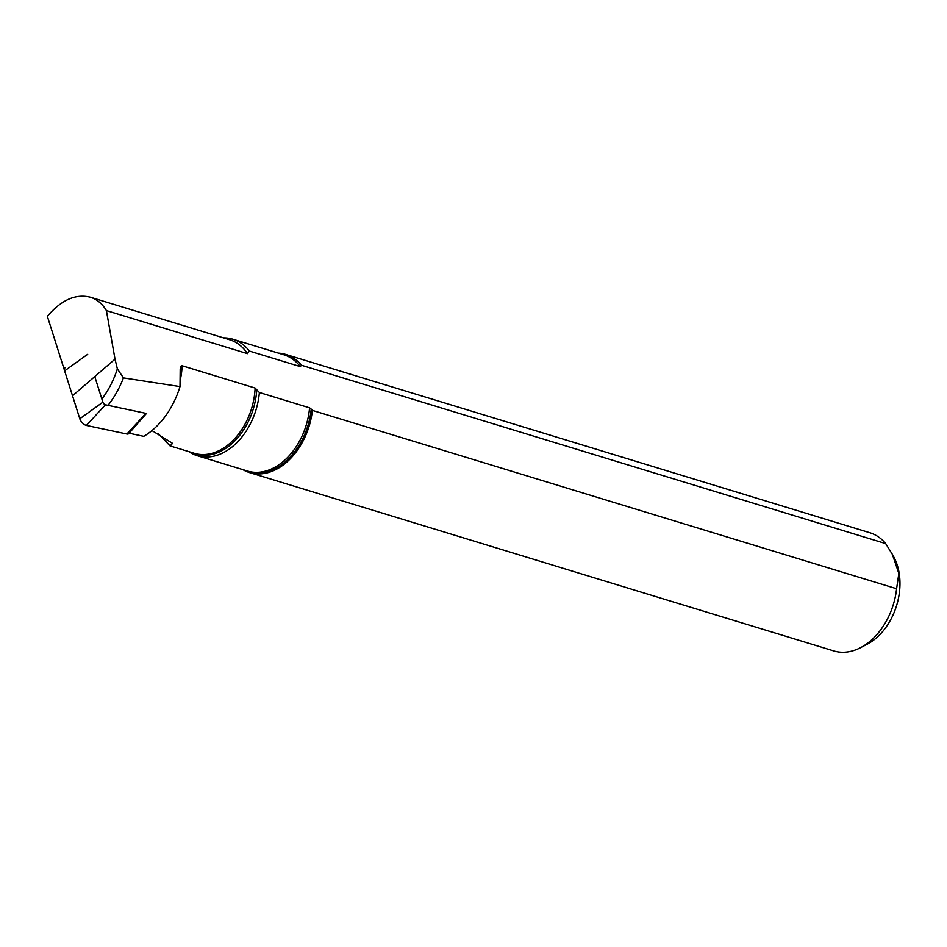 <?xml version="1.0" encoding="UTF-8"?>
<svg xmlns="http://www.w3.org/2000/svg" width="947" height="947" viewBox="0 0 947 947"><rect width="100%" height="100%" fill="white"/><g stroke="black" fill="none" stroke-linecap="round" stroke-linejoin="round"><path stroke-width="1.42" d="M72.528 395.763L115.013 359.138L117.357 368.845L123.441 377.9L180.001 386.577L180.19 368.928L181.137 366.004L182.144 365.767L255.11 388.033A59.46 41.775 107 0 1 194.242 453.282L170.081 445.907L158.516 433.904M244.373 470.091A61.283 43.053 -73 0 0 311.208 409.08L309.574 407.837L259.383 392.508L255.11 388.033M311.208 409.08L312.392 410.394L896.596 588.726L898.845 573.456L892.37 554.374L885.682 543.59L301.466 365.258L300.294 366.607A60.916 42.793 -73 0 0 283.769 354.746L232.844 339.204A60.916 42.793 -73 0 0 223.539 337.878M115.013 359.138L106.395 310.58L247.475 353.645L249.357 351.053L300.294 366.607M180.001 386.577A73.014 51.292 -73 0 1 143.755 436.342L129.123 433.217M64.503 370.419L47.35 316.31C61.283 299.974 75.594 293.594 90.285 297.192C96.973 299.311 102.347 303.774 106.395 310.58M108.029 405.34A80.317 56.429 -73 0 0 123.441 377.9M151.97 430.565L172.591 443.397L170.081 445.895M188.82 451.624A60.916 42.793 -73 0 0 197.272 455.72A60.916 42.793 -73 0 0 259.383 392.508M301.466 365.258A61.78 43.408 -73 0 0 285.651 354.415A61.78 43.408 -73 0 0 278.465 353.124M242.894 469.641A61.78 43.408 -73 0 0 249.582 472.589A61.78 43.408 -73 0 0 312.392 410.394M249.582 472.589L833.786 650.92A61.78 43.408 -73 0 0 860.669 647.606A61.78 43.408 -73 0 0 896.596 588.726M247.475 353.645A59.46 41.775 -73 0 0 229.707 339.76L90.285 297.192M249.357 351.053A60.916 42.793 -73 0 0 232.844 339.204M885.682 543.59A61.78 43.408 -73 0 0 869.867 532.747L285.651 354.415M860.669 647.606L867.369 644.102A55.317 38.863 -73 0 0 898.289 568.792A55.317 38.863 -73 0 0 893.909 557.156L892.394 554.362M65.094 367.767A6.179 2.936 49.2 0 0 64.621 370.857L79.797 418.752A6.179 2.936 49.2 0 0 86.39 425.44L126.874 434.01A6.179 2.936 49.2 0 0 128.804 433.572L146.69 413.188A2.415 1.148 49.2 0 1 145.933 413.365L126.874 434.01M94.771 376.586L102.88 402.179A2.415 1.148 49.2 0 0 105.448 404.795L145.933 413.365M101.874 399.03A74.138 52.085 -73 0 0 117.357 368.845M180.238 380.114A59.46 41.775 -73 0 0 182.144 365.767M191.199 452.346A59.839 42.035 -73 0 0 256.767 389.406M309.574 407.837A60.916 42.793 107 0 1 247.463 471.038L197.272 455.72M105.448 404.795L86.39 425.44M102.88 402.179L79.797 418.752M87.692 354.285L64.621 370.857"/></g></svg>
